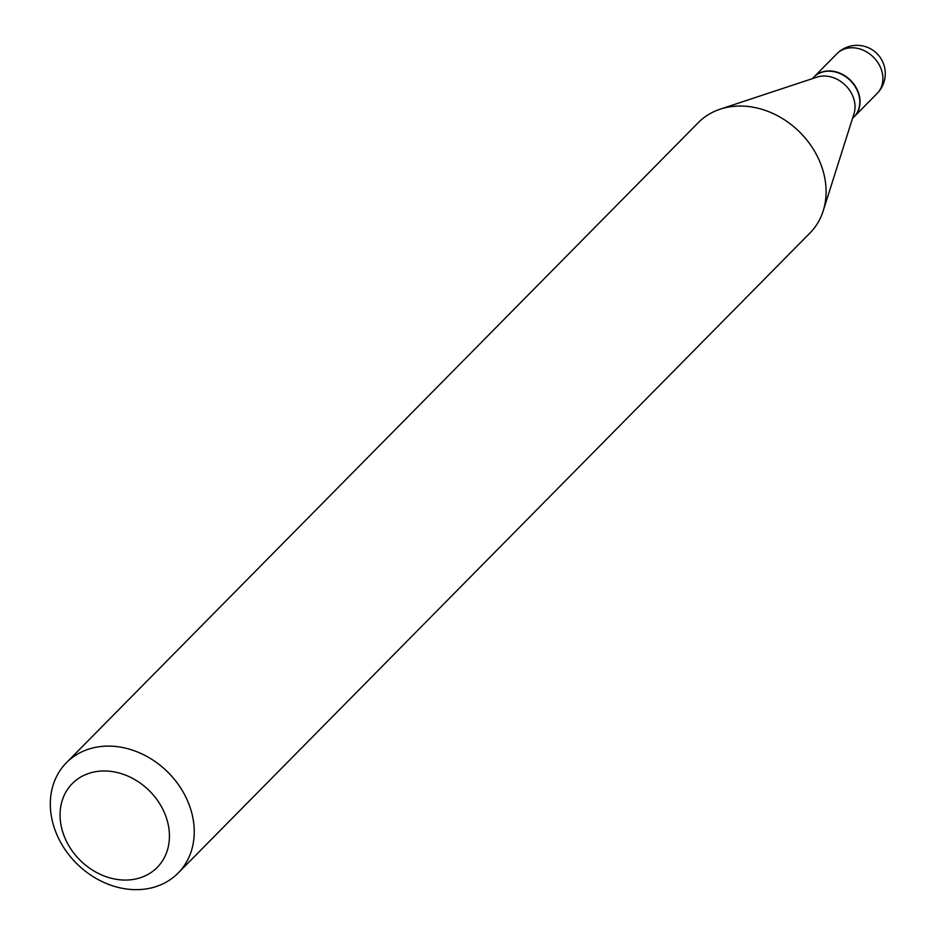 <?xml version="1.0" encoding="UTF-8"?>
<svg xmlns="http://www.w3.org/2000/svg" width="936" height="936" viewBox="0 0 936 936"><rect width="100%" height="100%" fill="white"/><g stroke="black" fill="none" stroke-linecap="round" stroke-linejoin="round"><path stroke-width="1.4" d="M854.135 116.743A28.267 23.236 -135.4 0 0 854.264 116.614A28.267 23.236 -135.4 0 0 856.732 88.698A28.267 23.236 -135.4 0 0 830.665 70.972A28.267 23.236 -135.4 0 0 814.039 76.904A28.267 23.236 -135.4 0 0 813.91 77.033M852.532 118.381L854.018 116.871A28.267 23.236 -135.4 0 0 859.576 98.561A28.267 23.236 -135.4 0 0 840.891 73.956A28.267 23.236 -135.4 0 0 813.793 77.162L812.308 78.671M178.156 873.042L810.003 232.982A78.507 64.549 -135.4 0 0 823.2 210.904L853.995 113.759A28.267 23.236 -135.4 0 0 854.802 103.393A28.267 23.236 -135.4 0 0 816.894 77.15L720.158 109.184A78.507 64.549 -135.4 0 0 698.256 122.663L66.409 762.723A78.507 64.549 -135.4 0 0 50.977 813.606A78.507 64.549 -135.4 0 0 102.855 881.946A78.507 64.549 -135.4 0 0 178.156 873.042A78.507 64.549 -135.4 0 0 193.588 822.159A78.507 64.549 -135.4 0 0 141.71 753.819A78.507 64.549 -135.4 0 0 66.409 762.723M60.559 822.264A59.67 49.058 -135.4 0 0 122.113 879.969A59.67 49.058 -135.4 0 0 168.936 828.758A59.67 49.058 -135.4 0 0 107.383 771.065A59.67 49.058 -135.4 0 0 60.559 822.264M823.2 210.904A78.507 64.549 -135.4 0 0 825.435 182.099A78.507 64.549 -135.4 0 0 720.158 109.184M854.264 116.614L877.126 93.46A28.267 23.236 -135.4 0 0 882.683 75.149A28.267 23.236 -135.4 0 0 853.527 47.818A28.267 23.236 -135.4 0 0 836.901 53.75L814.039 76.904M877.126 93.46A28.267 28.267 0 0 0 865.964 46.8A28.267 28.267 0 0 0 836.901 53.75"/></g></svg>
